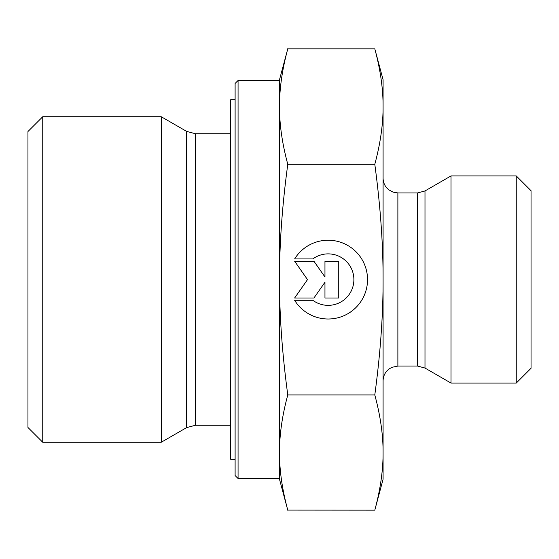 <?xml version="1.0" encoding="UTF-8"?>
<svg xmlns="http://www.w3.org/2000/svg" width="559" height="559" viewBox="0 0 559 559"><rect width="100%" height="100%" fill="white"/><g stroke="black" fill="none" stroke-linecap="round" stroke-linejoin="round"><path stroke-width="0.84" d="M294.635 258.936L312.83 258.936L294.635 258.936A39.382 39.382 0 0 1 367.536 279.619A39.382 39.382 0 0 1 294.635 300.295A39.382 39.382 180 0 0 367.536 279.619M312.83 258.936L312.83 258.936A25.735 25.735 0 0 1 353.889 279.619A25.735 25.735 180 0 0 312.83 258.936M294.635 300.295L312.83 300.295A25.735 25.735 180 0 0 353.889 279.619M324.961 261.235L338.747 261.235L338.747 297.996L324.961 297.996L324.961 282.246L313.934 297.996L294.635 297.996L307.506 279.619L294.635 261.235L313.934 261.235L324.961 276.984L324.961 261.235L324.961 276.984M294.635 261.235L307.506 279.612M294.635 297.996L313.934 297.996L324.961 282.246M324.961 297.996L338.747 297.996L338.747 261.235M238.071 80.482L235.108 83.438L235.108 475.562L238.071 478.518L238.071 80.482L279.5 80.482L279.5 106.559L279.5 79.741L287.529 49.779C282.12 70.057 279.444 88.979 279.5 106.559C279.444 124.14 282.12 143.062 287.529 163.34L287.529 166.177C282.12 206.683 279.444 244.493 279.5 279.619C279.444 314.738 282.12 352.554 287.529 393.061L287.529 395.891C282.12 416.127 279.444 435.014 279.5 452.552C279.444 470.098 282.12 488.985 287.529 509.221L287.277 510.164L287.529 509.214L279.5 479.259L279.5 106.559M238.071 478.518L279.5 478.518L279.5 452.552M186.594 427.628L161.244 442.267L161.244 116.733L186.594 131.372L186.594 427.628L195.475 425.252L195.475 133.748L230.671 133.748M42.75 116.733L27.95 131.533L27.95 427.467L42.75 442.267L42.75 116.733L161.244 116.733M287.298 510.087L374.796 510.164L383.083 479.259L383.083 452.552C383.139 434.762 380.379 415.561 374.796 394.947C380.379 353.686 383.139 315.241 383.083 279.619L383.083 279.5C383.132 243.913 380.372 205.509 374.796 164.283C380.379 143.635 383.139 124.391 383.083 106.559C383.139 88.727 380.379 69.491 374.796 48.836L383.083 79.741L383.083 279.5M374.796 48.836L287.277 48.836L287.529 49.786M287.277 394.947L374.796 394.947M287.277 164.283L374.796 164.283M374.796 510.164C380.379 489.551 383.139 470.35 383.083 452.552L383.083 279.619M424.987 368.046L451.022 383.083L451.022 175.917L424.987 190.954L417.587 192.939L417.587 366.061L424.987 368.046L424.987 190.954M516.25 383.083L531.05 368.283L531.05 190.717L516.25 175.917L516.25 383.083L451.022 383.083M235.108 99.719L230.671 99.719L230.671 459.281L235.108 459.281M417.587 366.061L397.875 366.061L397.875 192.939L417.587 192.939M195.475 425.252L230.671 425.252M186.594 131.372L195.475 133.748M42.75 442.267L161.244 442.267M397.875 192.939L392.977 192.1L388.715 189.76C385.06 186.748 383.181 182.877 383.083 178.139M397.875 366.061L391.894 367.326L388.994 369.024C385.165 372.042 383.194 375.99 383.083 380.861M516.25 175.917L451.022 175.917"/></g></svg>
